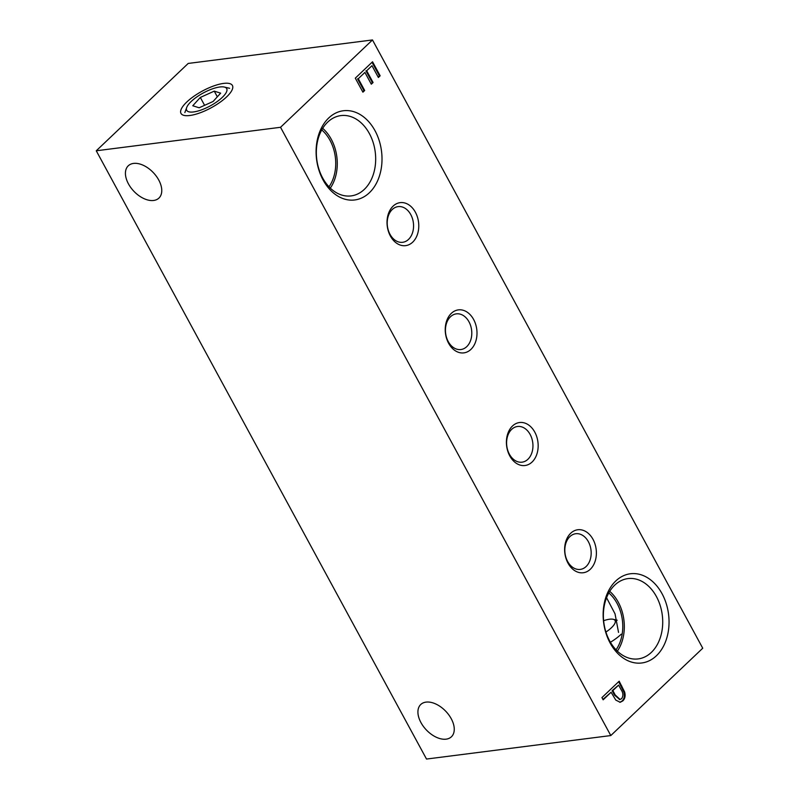 <?xml version="1.0" encoding="UTF-8"?>
<svg xmlns="http://www.w3.org/2000/svg" width="799" height="799" viewBox="0 0 799 799"><rect width="100%" height="100%" fill="white"/><g stroke="black" fill="none" stroke-linecap="round" stroke-linejoin="round"><path stroke-width="1.2" d="M512.499 425.997A21.673 15.77 82.7 0 0 509.772 455.899A21.673 15.77 82.7 0 0 532.064 462.042A21.673 15.77 82.7 0 0 534.791 432.129A21.673 15.77 82.7 0 0 512.499 425.997M511.65 429.383A17.987 13.084 82.7 0 0 507.735 450.276A17.987 13.084 82.7 0 0 522.047 462.172A17.987 13.084 82.7 0 0 527.899 459.295A17.987 13.084 82.7 0 0 531.814 438.401A17.987 13.084 82.7 0 0 517.502 426.496A17.987 13.084 82.7 0 0 511.65 429.383M450.496 316.734A17.987 13.084 82.7 0 0 446.571 337.627A17.987 13.084 82.7 0 0 460.883 349.533A17.987 13.084 82.7 0 0 466.736 346.656A17.987 13.084 82.7 0 0 470.661 325.762A17.987 13.084 82.7 0 0 456.339 313.857A17.987 13.084 82.7 0 0 450.496 316.734M451.335 313.348A21.673 15.77 82.7 0 0 448.609 343.26A21.673 15.77 82.7 0 0 470.911 349.403A21.673 15.77 82.7 0 0 473.627 319.49A21.673 15.77 82.7 0 0 451.335 313.348M570.716 533.233A21.673 15.77 82.7 0 0 567.999 563.135A21.673 15.77 82.7 0 0 590.291 569.278A21.673 15.77 82.7 0 0 593.018 539.365A21.673 15.77 82.7 0 0 570.716 533.233M569.877 536.618A17.987 13.084 82.7 0 0 565.952 557.512A17.987 13.084 82.7 0 0 580.274 569.407A17.987 13.084 82.7 0 0 586.116 566.531A17.987 13.084 82.7 0 0 590.042 545.637A17.987 13.084 82.7 0 0 575.719 533.732A17.987 13.084 82.7 0 0 569.877 536.618M393.108 206.122A21.673 15.77 82.7 0 0 390.391 236.025A21.673 15.77 82.7 0 0 412.683 242.167A21.673 15.77 82.7 0 0 415.41 212.254A21.673 15.77 82.7 0 0 393.108 206.122M392.269 209.498A17.987 13.084 82.7 0 0 388.344 230.392A17.987 13.084 82.7 0 0 402.666 242.297A17.987 13.084 82.7 0 0 408.509 239.42A17.987 13.084 82.7 0 0 412.434 218.527A17.987 13.084 82.7 0 0 398.112 206.621A17.987 13.084 82.7 0 0 392.269 209.498M328.749 117.962A44.964 32.719 82.7 0 0 323.096 180.015A44.964 32.719 82.7 0 0 369.358 192.759A44.964 32.719 82.7 0 0 375.011 130.696A44.964 32.719 82.7 0 0 328.749 117.962M327.73 122.077A40.479 29.463 82.7 0 0 318.711 168.509A40.479 29.463 82.7 0 0 350.192 196.005A40.479 29.463 82.7 0 0 364.284 189.413A40.479 29.463 82.7 0 0 372.923 141.783A40.479 29.463 82.7 0 0 339.965 115.735A40.479 29.463 82.7 0 0 327.73 122.077M615.789 580.973A44.964 32.719 82.7 0 0 610.136 643.025A44.964 32.719 82.7 0 0 656.398 655.769A44.964 32.719 82.7 0 0 662.051 593.707A44.964 32.719 82.7 0 0 615.789 580.973M614.771 585.088A40.479 29.463 82.7 0 0 605.752 631.51A40.479 29.463 82.7 0 0 637.232 659.015A40.479 29.463 82.7 0 0 651.325 652.423A40.479 29.463 82.7 0 0 659.964 604.793A40.479 29.463 82.7 0 0 627.005 578.736A40.479 29.463 82.7 0 0 614.771 585.088M128.449 183.87A22.262 13.473 46.5 0 1 128.259 165.802A22.262 13.473 46.5 0 1 158.741 180.015A22.262 13.473 46.5 0 1 158.931 198.082A22.262 13.473 46.5 0 1 128.449 183.87M420.943 722.566A22.262 13.473 46.5 0 1 420.753 704.498A22.262 13.473 46.5 0 1 451.235 718.71A22.262 13.473 46.5 0 1 451.425 736.778A22.262 13.473 46.5 0 1 420.943 722.566M186.806 101.992A29.253 9.448 -28.5 0 0 184.08 115.416A29.253 9.448 -28.5 0 0 226.606 96.919A29.253 9.448 -28.5 0 0 232.409 89.178A29.253 9.448 -28.5 0 0 217.797 84.634A29.253 9.448 -28.5 0 0 186.806 101.992M362.916 92.175L355.305 78.162L372.544 61.793L380.154 75.795L378.386 77.483L371.984 65.698L366.681 70.741L373.073 82.517L371.305 84.195L364.913 72.419L358.282 78.711L364.684 90.497L362.916 92.175M372.484 39.95L702.74 648.219L610.796 735.559L426.516 759.05L96.26 150.781L188.204 63.441L372.484 39.95L280.539 127.291L610.796 735.559M603.145 699.814L601.937 697.587L619.175 681.207L624.628 691.984C625.637 695.699 625.038 698.666 622.84 700.883L620.184 702.291L615.779 700.084L611.095 692.254L603.145 699.814M280.539 127.291L96.26 150.781M618.536 632.399L615.03 613.832L606.561 597.732M616.049 649.837A36.734 26.727 82.7 0 0 608.798 592.938M617.347 651.145A38.841 28.275 82.7 0 0 609.727 591.34M329.008 186.826A36.734 26.727 82.7 0 0 321.757 129.927M330.307 188.135A38.841 28.275 82.7 0 0 322.686 128.339M372.024 62.282L379.415 75.895L380.154 75.795M379.415 75.895L378.167 77.084M366.681 70.741L371.984 65.698M365.942 70.831L372.344 82.607L373.073 82.517M372.344 82.607L371.096 83.795M358.282 78.711L364.913 72.419M357.543 78.811L363.945 90.587L364.684 90.497M363.945 90.587L362.696 91.775M618.656 681.707L623.889 692.074L624.628 691.984M623.889 692.074C624.898 695.789 624.309 698.755 622.111 700.983L622.84 700.883M622.111 700.983L619.814 702.311M602.925 699.415L611.095 692.254M614.451 695.05L615.19 694.96L620.064 699.445L621.632 698.666C623.46 695.869 623.27 692.863 621.083 689.657L618.616 685.113L612.134 690.666L614.451 695.05L619.694 699.465M612.134 690.666L612.863 690.576L615.19 694.96M618.616 685.113L612.863 690.576M605.922 632.049A18.417 5.953 -28.5 0 0 611.445 627.724A18.417 5.953 -28.5 0 0 613.153 619.285A18.417 5.953 -28.5 0 0 603.625 620.713M621.252 634.186A27.086 8.749 151.5 0 1 610.416 642.266M188.654 111.75A22.752 7.351 -28.5 0 0 215.99 102.402A22.752 7.351 -28.5 0 0 224.749 87.171A22.752 7.351 -28.5 0 0 224.299 87.051A22.752 7.351 -28.5 0 0 203.196 93.004A22.752 7.351 -28.5 0 0 186.716 107.456A22.752 7.351 -28.5 0 0 188.654 111.75M199.151 107.785L213.093 101.483L220.644 93.153L214.252 91.136L200.319 97.438L192.769 105.758L199.151 107.785M204.594 105.318L200.319 97.438M217.328 96.809L214.252 91.136M621.083 686.171L621.812 686.081M620.064 699.445L619.335 699.534M613.153 619.285L617.198 620.224M186.716 107.456L184.859 112.589M224.299 87.051L229.613 88.29"/></g></svg>
